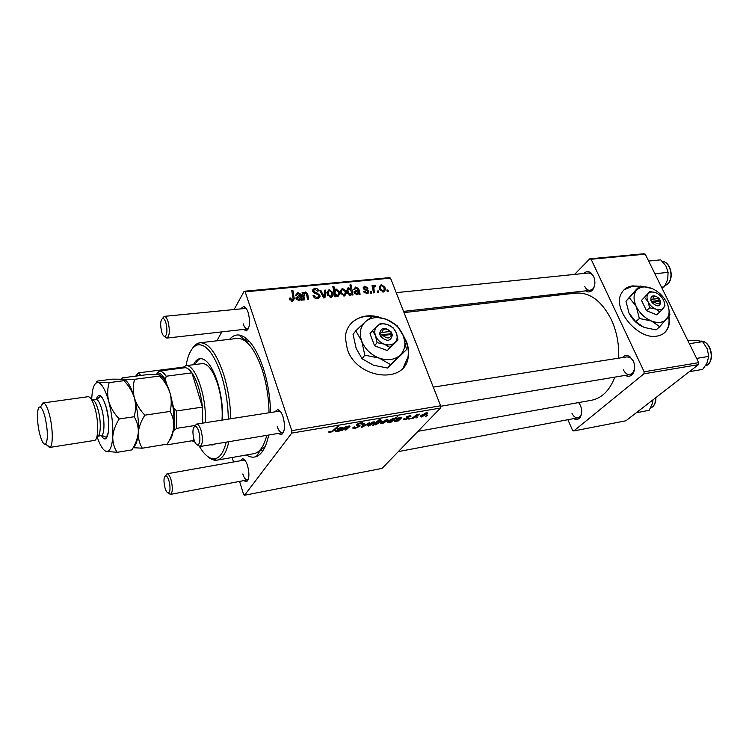 <?xml version="1.0" encoding="UTF-8"?>
<svg xmlns="http://www.w3.org/2000/svg" width="749" height="749" viewBox="0 0 749 749"><rect width="100%" height="100%" fill="white"/><g stroke="black" fill="none" stroke-linecap="round" stroke-linejoin="round"><path stroke-width="1.12" d="M639.683 286.287L632.718 285.903C627.568 286.549 623.833 288.964 621.511 293.168C611.783 308.485 637.689 340.14 656.929 336.104C661.32 335.412 664.635 333.389 666.882 330.037C669.288 326.236 669.971 321.583 668.941 316.059M664.194 333.024L666.535 330.328C668.923 326.573 669.615 321.967 668.623 316.509M639.356 286.595L632.39 286.212L624.001 289.835M380.333 317.539C362.947 311.603 345.504 321.358 345.392 338.024L347.311 349.212C356.973 379.471 405.808 384.612 408.28 356.664C409.029 351.768 408.411 346.74 406.426 341.572L402.962 334.84M403.224 367.684L408.008 356.983C408.757 352.096 408.13 347.068 406.155 341.9L403.786 336.966M578.677 402.559L580.428 405.424C582.254 410.199 582.095 414.253 579.951 417.596C578.2 419.674 576.14 420.011 573.762 418.616M571.964 413.261C573.547 416.538 575.541 418.054 577.966 417.83L580.363 416.266L581.486 413.935M583.93 273.451C586.064 271.269 588.386 271.063 590.895 272.823L593.592 276.353C595.642 281.633 595.277 286.202 592.496 290.06C590.39 292.25 588.096 292.513 585.615 290.855M584.632 286.277C586.036 289.095 587.862 290.443 590.118 290.35L592.993 288.749L594.556 285.837M622.316 357.601C624.516 355.166 627.044 354.867 629.909 356.683L633.279 360.915C635.283 365.84 635.105 370.175 632.746 373.91C630.63 376.475 628.149 376.962 625.293 375.361M623.468 369.94C625.153 373.264 627.334 374.809 630.003 374.575L633.092 372.571L634.6 368.808M240.26 460.785L242.554 458.716C244.427 458.987 246.093 461.281 247.554 465.606C249.651 473.939 249.295 479.332 246.496 481.785L243.678 480.643M242.798 473.995C244.155 478.012 245.7 479.987 247.423 479.94L248.228 479.519M240.963 308.522L243.64 306.538C245.363 306.856 246.87 308.841 248.153 312.483C250.466 321.845 249.876 327.959 246.402 330.833L243.388 329.448M243.172 323.83C244.38 327.266 245.794 328.989 247.423 328.998L248.481 328.502M274.714 411.875L277.533 409.656C279.63 409.965 281.455 412.315 283.019 416.697C285.397 425.872 284.873 431.873 281.446 434.701L278.122 433.456M277.242 426.658C278.703 430.778 280.416 432.81 282.373 432.744L283.609 432.042M229.597 339.316C232.33 336.123 235.439 334.681 238.903 334.99C247.863 336.479 255.886 347.208 262.965 367.16C267.683 381.625 270.202 396.755 270.529 412.53M268.704 435.029C266.148 447.05 262.028 454.222 256.355 456.553C253.181 457.733 249.866 457.208 246.421 454.989M259.07 451.001L265.137 446.657M618.608 358.181C619.273 344.549 616.839 331.704 611.334 319.617C601.859 301.145 590.118 292.297 576.103 293.065L575.728 293.102M409.843 418.944L408.776 419.131L409.703 418.345L410.789 418.157L409.843 418.944L409.637 418.401M416.978 417.727L415.92 417.905L416.847 417.118L417.923 416.931L416.978 417.727L416.772 417.184M403.786 418.953L404.984 418.635L405.63 419.328L407.671 418.373L406.183 417.212L409.45 415.732L411.023 416.172L407.334 416.94L408.795 417.67L408.682 418.27L405.134 419.805L403.496 419.337L403.786 418.953M389.995 422.352L388.272 422.698L387.233 422.09L387.682 421.481L392.888 418.541L394.021 418.888L397.682 416.556L391.09 422.164L389.995 422.352M355.129 428.381C353.331 428.7 352.601 428.465 352.929 427.688L354.492 426.902L354.108 427.632L355.738 427.754L358.696 426.481L356.187 424.964L360.653 422.754L362.694 423.475L362.376 423.897L361.196 424.14L360.072 423.391L357.442 424.608L359.866 426.237L355.129 428.381L354.932 427.848M368.695 426.059L367.104 425.385L367.394 424.973L373.096 421.902L374.603 422.595L368.695 426.059L368.536 425.601M342.05 430.563L340.898 430.759L345.523 426.64L346.684 426.443L345.907 427.136L348.894 426.003L349.942 426.424L346.178 429.86L345.027 430.057L348.603 426.883L348.116 426.556L342.05 430.563L341.834 429.935M328.446 431.948L330.169 431.171L329.579 431.798L330.337 432.098L332.687 430.834L337.181 426.78L338.351 426.584L333.708 430.769L329.747 432.735L328.446 431.948M239.558 481.41L243.594 494.359L244.548 495.239L382.084 468.387L440.468 408.055L291.764 433.091L291.801 430.638L440.609 405.78L440.468 408.055M244.548 495.239L291.764 433.091M338.614 431.152L336.161 431.639L335.037 430.872L341.834 428.025L337.19 429.008L341.291 427.295L343.079 427.726L339.793 430.956L338.614 431.152M373.601 425.16L372.627 425.329L379.144 419.693L380.258 419.506L377.955 421.481L380.202 420.695L381.344 421.331L375.642 424.87L374.472 424.421L373.601 425.16L373.414 424.646M362.675 427.033L361.308 427.267L363.583 423.569L364.716 423.382L362.666 426.527L369.603 422.548L362.675 427.033L362.226 425.788M382.187 423.747L380.632 423.101L380.951 422.661L386.634 419.609L388.104 420.273L382.187 423.747L382.018 423.288M397.148 421.125L394.835 421.575L393.918 420.807L400.556 418.017L396.155 418.981L400.144 417.315L401.764 417.699L398.262 420.929L397.148 421.125M421.65 416.978L420.198 416.407L420.582 415.892L426.228 412.886L427.604 413.467L421.65 416.978M412.905 418.419L411.838 418.607L416.678 414.562L417.755 414.384L416.744 415.227L419.861 414.085L412.905 418.419L412.699 417.886M426.668 416.06L425.629 416.238L426.556 415.461L427.623 415.274L426.668 416.06L426.462 415.536M367.038 293.674L363.583 291.473L364.538 291.108L366.738 292.765L367.787 291.951L367.244 290.912L363.377 288.412L363.218 287.541L364.81 286.146L368.04 288.093L367.029 288.328L365.1 287.045L364.304 287.775L364.697 288.721L367.693 290.069L368.723 291.324L368.864 292.157L367.038 293.674L368.723 291.324M360.119 294.235L359.024 294.348L358.574 293.449L356.852 294.703L354.155 292.793L353.977 291.848L357.835 289.76L357.657 288.889L355.897 287.944L354.726 289.535L353.603 289.507L355.653 287.036L358.715 288.693L360.119 294.235M346.019 291.118L346.441 293.336L344.334 295.967L340.673 293.308L340.215 290.987L342.368 288.328L346.019 291.118L345.214 292.288M292.541 301.21L289.488 299.151L289.254 298.196L290.359 297.952L292.185 299.993L293.102 298.682L291.736 290.481L292.878 290.369L294.282 298.748L292.541 301.21M335.496 295.34L335.739 296.698L334.775 296.801L332.828 286.549L333.932 286.446L334.588 290.013L336.048 288.936L339.231 291.689L339.672 293.983L337.874 296.623L335.496 295.34L334.719 296.492M325.74 290.069L324.944 297.793L323.596 297.933L319.842 290.649L320.947 290.537L324.008 296.707L324.56 290.191L325.74 290.069L324.373 292.147M319.86 295.34L320.057 296.332L317.595 298.673C315.31 298.776 313.794 297.737 313.026 295.546L314.103 295.312L314.926 296.791L317.239 297.475L318.887 296.07L318.175 294.685L314.655 293.243L312.586 291.136L312.389 290.191L314.608 288.159C316.574 288.084 317.96 288.964 318.784 290.79L317.791 291.23L315.001 289.348L313.578 290.509L314.421 291.829L316.724 292.709L319.86 295.34L317.679 298.664M387.926 289.966L388.235 291.389L387.205 291.492L386.868 290.069L387.926 289.966L387.102 291.071M234.287 309.206L244.146 291.267L389.33 277.645L390.519 278.151L245.166 291.838L291.801 430.638M390.519 278.151L440.609 405.78M332.743 292.428L333.155 294.526L331.002 297.316L327.313 294.638L326.864 292.438L329.064 289.61L332.743 292.428L331.929 293.645M302.343 300.077L301.182 300.199L300.733 299.272L298.86 300.574L296.07 298.608L295.921 297.887L298.252 295.921L300.068 295.462L299.909 294.563L298.083 293.589L296.782 295.237L295.602 295.209L297.849 292.644L301.032 294.357L302.343 300.077M303.963 296.323L304.581 299.853L303.439 299.965L302.109 292.372L303.242 292.26L303.467 293.524L305.311 291.923L307.605 293.571L308.654 299.441L307.521 299.553L306.481 293.702L305.283 292.887L303.055 297.756M353.032 294.947L351.955 295.059L351.758 294.029L350.354 295.359L347.264 292.587L346.815 290.191L348.519 287.728L350.654 288.758L349.942 284.91L351.019 284.807L353.032 294.947M384.892 287.279L385.323 289.835L383.376 292.016L379.799 289.414L379.322 286.755L381.316 284.536L384.892 287.279L384.125 288.318M378.339 290.93L378.638 292.363L377.599 292.466L377.271 291.033L378.339 290.93L377.505 292.063M374.041 289.844L374.612 292.765L373.554 292.878L372.028 285.575L373.086 285.472L373.395 286.979L374.472 285.2L375.277 285.397L375.296 286.549L374.678 286.38L373.826 287.672L374.041 289.844L373.171 291.043M371.279 291.633L371.579 293.074L370.53 293.177L370.203 291.745L371.279 291.633L370.446 292.793M216.929 340.795L221.826 331.882M232.106 457.499L233.501 461.983M249.904 341.947L242.863 339.512M567.911 419.712L572.536 430.31L573.8 430.956L625.921 420.779L698.442 364.641L643.906 373.826L644.149 371.776L698.714 362.656L698.442 364.641M573.8 430.956L643.906 373.826M574.577 274.415L589.744 258.836L643.84 253.761L645.235 254.164L698.714 362.656M645.235 254.164L591.101 259.257L644.149 371.776M553.96 295.574L555.215 294.282M417.97 431.312L591.495 400.266C601.831 398.243 609.611 390.529 614.854 377.112M591.101 259.257L589.744 258.836M633.261 360.878L630.667 357.825L627.025 356.861M579.511 403.702L578.49 402.597M593.648 276.465L591.616 273.994L588.499 272.982L396.202 292.653M245.166 291.838L244.146 291.267M246.149 308.363L164.274 316.368C165.679 316.396 166.943 318.185 168.085 321.733C170.07 330.571 169.648 336.02 166.849 338.08L164.649 336.47M244.904 460.223L244.005 460.12M280.36 411.491L278.965 411.22M313.4 296.398L314.103 295.312M313.541 296.67L314.206 295.64M314.337 297.699L314.926 296.791M316.452 298.673L317.239 297.475M312.623 291.23L314.608 288.159M313.026 291.97L313.681 290.968M313.831 292.756L314.421 291.829M320.3 291.539L320.947 290.537M323.418 297.587L324.008 296.707M326.892 292.887L329.064 289.61M330.562 296.567L330.721 297.334M329.354 290.537L328.015 292.578L328.371 294.423L330.674 296.398L331.966 294.282L331.648 292.531L329.354 290.537M327.688 295.443L328.371 294.423M330.084 297.269L330.674 296.398M333.062 287.747L333.932 286.446M333.736 291.295L334.588 290.013M333.895 292.147L336.048 288.936M338.436 292.859L339.231 291.689M333.136 294.984L332.678 296.332M334.99 292.213L335.365 293.908L337.443 295.715L338.511 293.945L338.155 291.81L336.029 289.882L334.148 293.477M336.91 296.492L337.443 295.715M334.475 295.228L335.365 293.908M289.535 299.282L290.359 297.952M289.882 299.974L290.565 298.86M291.473 301.145L292.185 299.993M291.97 291.857L292.878 290.369M292.213 301.229L294.198 298.046M299.263 296.744L300.068 295.462M296.248 295.228L297.849 292.644M299.581 296.66L301.032 294.357M300.33 297.362L301.341 295.752M299.104 299.563L299.216 300.508M301.173 300.19L301.866 299.094M298.888 299.6L300.33 297.4L300.209 296.417L297.119 298.102L298.888 299.6L298.28 300.555M296.557 299.525L297.213 298.495M302.343 293.702L303.242 292.26M302.559 294.966L303.467 293.524M304.525 293.168L305.311 291.923M306.744 294.919L307.605 293.571M340.233 291.455L342.368 288.328M340.28 291.848L340.804 291.904M343.819 295.331L343.95 295.986M342.658 289.236L341.357 291.099L341.713 293.093L344.006 295.05L345.27 293.112L344.943 291.221L342.658 289.236M341.038 294.085L341.713 293.093M343.407 295.911L344.006 295.05M346.815 290.2L348.519 287.728M350.289 289.292L350.654 288.758M347.508 288.449L347.864 287.944M350.158 286.062L351.019 284.807M348.922 288.627L347.929 290.135L348.266 292.26L350.373 294.413L351.365 292.709L350.916 290.369L348.922 288.627M347.555 293.28L348.266 292.26M349.736 295.312L350.373 294.413M348.791 294.844L349.352 294.039M347.695 293.542L348.369 292.559M356.936 291.043L357.835 289.76M353.921 289.517L355.653 287.036M357.086 291.005L358.715 288.693M358.106 291.38L359.043 290.05M358.958 294.245L359.642 293.29M356.842 293.758L358.153 292.241L357.994 290.687L355.129 292.157L356.842 293.758L356.196 294.675M354.577 293.599L355.223 292.69M363.855 292.063L364.538 291.108M366.111 293.645L366.738 292.765M363.321 288.243L364.81 286.146M363.724 289.048L364.37 288.15M364.154 289.488L364.697 288.721M367.15 290.837L367.693 290.069M379.312 287.298L381.316 284.536M381.625 285.435L380.417 286.886L380.792 289.198L383.039 291.118L384.19 289.62L383.853 287.382L381.625 285.435M380.127 290.106L380.792 289.198M382.421 291.951L383.039 291.118M372.253 286.633L373.086 285.472M372.562 288.131L373.395 286.979M373.451 286.614L374.472 285.2M374.556 286.399L375.277 285.397M333.474 430.123L333.708 430.769M329.27 431.368L329.747 432.735M335.692 430.301L336.161 431.639M338.117 428.4L338.286 428.887M342.733 427.22L342.967 427.885M341.684 427.239L342.181 428.643M339.849 429.776L340.093 430.46M339.475 430.048L339.793 430.956M336.919 431.087L340.608 429.149L336.189 430.666L336.919 431.087M335.992 430.113L336.189 430.666M345.72 426.602L345.907 427.136M349.511 425.947L349.764 426.668M345.963 429.243L346.178 429.86M377.739 420.901L377.955 421.481M380.464 420.657L380.923 421.902M374.275 423.897L374.472 424.421M376.532 422.698L375.24 423.981L375.979 424.402L380.118 421.687L379.406 421.238L376.532 422.698L376.326 422.127M375.286 423.026L375.502 423.616M373.798 421.827L374.257 423.082M372.618 422.399L368.283 425.104L369.126 425.572L373.152 423.269L372.478 422.024M368.33 424.084L368.564 424.72M362.329 425.61L362.666 426.527M353.893 427.033L354.108 427.632M358.443 425.048L358.808 426.069M356.327 424.758L356.655 425.657M362.076 422.661L362.479 423.775M361.917 422.651L362.376 423.897M359.894 422.913L360.072 423.391M357.339 423.915L357.535 424.477M359.483 425.179L359.866 426.237M387.261 419.534L387.729 420.788M386.147 420.095L381.803 422.82L382.627 423.26L386.634 420.975L386.016 419.73M381.868 421.799L382.093 422.417M387.785 421.369L388.272 422.698M390.819 421.434L391.09 422.164M392.513 419.019L388.431 422.071L390.753 421.472L392.916 419.786L392.382 418.654M388.656 420.582L388.881 421.181M388.066 421.088L388.394 421.987M394.395 420.386L394.835 421.575M401.342 417.23L401.595 417.914M400.537 418.036L400.771 418.654M398.374 419.833L398.608 420.442M397.953 420.114L398.262 420.929M395.612 421.041L399.254 419.15L395.004 420.62L395.612 421.041M394.817 420.114L395.004 420.62M407.344 417.362L407.662 418.204M410.471 415.648L410.798 416.491M406.922 416.631L407.156 417.24M408.402 417.539L408.682 418.27M426.677 412.83L427.155 414.075M425.732 413.373L421.341 416.116L422.108 416.5L426.106 414.244L426.471 413.766L425.591 413.017M421.472 415.086L421.696 415.658M416.538 414.684L416.744 415.227M418.672 414.234L418.869 414.759M375.352 316.705C364.173 314.992 355.55 317.876 349.474 325.375M210.16 444.831L212.482 444.953L214.785 444.054M222.575 420.02C222.968 407.128 221.245 394.377 217.407 381.756C212.164 366.261 206.396 358.546 200.086 358.602C197.455 358.94 195.255 360.981 193.467 364.726M211.789 444.56L213.353 444.747M228.323 419.122C228.052 403.898 225.721 389.208 221.33 375.043C214.092 353.968 206.256 343.894 197.802 344.821C192.109 346.441 188.186 353.388 186.052 365.671M192.25 348.678C194.253 345.439 196.575 343.51 199.215 342.902L200.049 342.77C208.55 342.677 216.377 353.079 223.53 373.966C227.986 388.319 230.392 403.252 230.739 418.747M269.022 412.765C268.825 397.541 266.457 382.898 261.888 368.845C254.548 348.388 246.365 338.248 237.339 338.408L237.105 338.436M202.193 363.611L202.333 363.602C207.922 363.546 213.025 370.343 217.641 384.003C221.292 396.137 222.753 408.168 222.013 420.105M228.829 441.704C226.273 452.976 222.294 459.137 216.901 460.167L216.058 460.251C213.418 460.354 210.703 459.165 207.941 456.684M217.07 460.139L253.892 453.679C259.622 452.583 263.91 446.479 266.738 435.356M199.477 446.526C204.327 454.755 209.214 458.856 214.167 458.809C219.513 458.388 223.52 452.827 226.189 442.144M200.835 358.574C198.588 359.239 196.669 361.224 195.096 364.52M636.257 412.774L649.158 410.302L652.454 403.402L652.941 400.556M661.526 287.213L664.26 286.895L661.62 287.419M654.898 273.76L668.089 272.346L667.715 279.471L664.26 286.895M648.625 261.055L660.712 259.856L665.936 265.923L668.089 272.346M689.361 371.673L702.656 369.388L706.813 363.527L708.76 356.402L696.607 358.397M689.361 343.697L702.618 341.656L707.234 348.762L708.76 356.402M687.825 340.57L698.105 340.664L702.618 341.656M138.34 375.792L136.88 374.743L135.719 376.129M136.824 374.753L138.293 372.88L140.803 375.474M165.894 322.847C164.949 319.889 163.9 318.391 162.73 318.362C160.389 320.076 160.043 324.598 161.681 331.947C162.627 334.934 163.694 336.451 164.874 336.47C167.205 334.747 167.542 330.206 165.894 322.847M162.477 318.419L164.274 316.368L162.73 318.362M164.958 487.768C166.025 491.269 167.186 493.011 168.441 493.001C170.323 491.559 170.519 487.562 169.031 481.017C167.963 477.553 166.812 475.821 165.576 475.821C163.675 477.263 163.469 481.242 164.958 487.768M165.454 475.858L166.971 473.808C168.45 473.799 169.836 475.877 171.118 480.034C172.916 487.889 172.673 492.683 170.398 494.415L168.328 493.02M165.576 475.821L166.971 473.808L244.034 460.111M194 439.588C195.152 443.183 196.444 444.981 197.867 444.962C200.208 443.305 200.517 438.839 198.822 431.574C197.67 428.016 196.388 426.237 194.983 426.247C192.643 427.894 192.306 432.332 194 439.588M194.618 426.359L196.5 424.093C198.185 424.074 199.721 426.2 201.116 430.478C203.157 439.195 202.773 444.55 199.955 446.535L197.511 444.962M194.983 426.247L196.5 424.093L279.012 411.21M181.867 368.124L185.733 365.709C195.18 363.209 207.295 397.944 205.151 422.745M202.707 423.119L202.445 407.11C200.723 392.289 197.221 380.867 191.931 372.843C189.684 369.706 187.493 367.984 185.34 367.684L183.093 367.965M194.412 440.815L192.774 440.637L193.804 438.923M194.983 442.182L192.081 440.749M194.965 425.498L176.792 428.344L174.124 430.254C174.948 423.681 174.817 416.201 173.721 407.802L176.492 410.958L202.445 407.11L191.931 372.843L166.175 376.223L165.417 379.78C162.636 375.015 159.958 372.721 157.365 372.908L156.466 374.566M172.982 432.285L174.124 430.254M167.102 444.148L167.542 444.766L166.4 444.26M192.774 440.637L167.542 444.766M173.721 407.802L172.457 403.533M166.662 383.984L165.417 379.78M157.262 372.918L159.837 370.952C161.896 371.27 164.003 373.03 166.175 376.223M185.34 367.684L159.837 370.952M176.492 410.958L176.792 428.344M101.078 435.675L97.436 436.246C100.853 436.293 101.312 421.2 98.147 409.946C96.246 403.28 94.262 399.919 92.211 399.854L95.863 399.348C97.932 399.414 99.926 402.775 101.836 409.422C105.01 420.648 104.532 435.721 101.078 435.675C102.557 435.188 105.984 437.453 106.068 437.107C110.478 432.613 108.774 417.605 106.161 407.362C104.102 400.369 102.136 396.773 100.254 396.586C100.076 396.249 97.436 399.395 95.863 399.348M49.49 447.462L94.337 440.449C98.4 440.515 98.924 422.37 95.123 408.823C92.848 400.827 90.498 396.783 88.054 396.698L43.676 402.878C45.698 403.842 47.664 407.971 49.584 415.283C52.964 428.25 53.17 445.702 50.043 447.237L49.49 447.462L46.494 444.784M45.137 417.502C43.554 411.407 41.925 407.952 40.259 407.128C36.823 405.396 36.523 421.509 39.66 433.69C41.672 441.404 43.648 444.887 45.567 444.138C48.105 440 47.955 431.115 45.137 417.502M40.895 406.333L43.077 402.803M133.303 447.696L142.338 448.202C139.445 443.68 138.097 438.502 138.293 432.66C138.921 426.799 141.102 420.975 144.838 415.161C139.885 409.946 136.393 404.179 134.38 397.85C132.807 391.474 132.882 385.286 134.605 379.303L122.958 379.181C121.385 378.882 121.254 378.432 122.564 377.824L146.982 374.678L158.292 374.687C160.352 374.94 160.801 375.389 159.64 376.035C164.48 381.091 167.926 386.709 169.986 392.897C171.624 399.151 171.652 405.321 170.07 411.426C172.832 416.135 174.058 421.369 173.731 427.127C172.991 432.885 170.8 438.558 167.149 444.138L167.645 443.324M134.605 379.303L159.64 376.035M142.338 448.202L167.149 444.138M144.838 415.161L170.07 411.426M133.612 446.853C136.103 445.084 137.666 440.356 138.293 432.66C138.93 421.5 137.619 409.9 134.38 397.85C131.524 388.132 128.36 382.121 124.896 379.827M169.134 440.74C171.502 438.624 173.038 434.092 173.731 427.127C174.554 416.126 173.309 404.713 169.986 392.897C167.111 383.563 163.862 377.721 160.239 375.38M96.986 436.395C99.842 445.037 102.838 449.999 105.974 451.291L107.837 451.273C110.534 450.037 112.172 445.159 112.762 436.639C113.314 430.722 115.458 424.833 119.203 418.953C114.213 413.691 110.721 407.849 108.727 401.427C107.201 394.966 107.35 388.694 109.185 382.617L97.969 382.486C96.303 382.177 96.237 381.69 97.782 381.026L112.228 379.163L123.267 379.228C125.167 379.518 125.411 380.005 124.006 380.679C128.903 385.81 132.358 391.54 134.38 397.85C135.962 404.217 135.887 410.518 134.146 416.744C137.123 421.509 138.499 426.808 138.293 432.66C137.657 438.493 135.503 444.241 131.833 449.915L117.153 452.321C114.12 447.762 112.65 442.537 112.762 436.639C113.249 425.366 111.91 413.626 108.727 401.427C105.366 389.752 101.808 383.441 98.053 382.505L97.969 382.496C94.411 382.57 92.342 387.804 91.752 398.196L91.696 399.788M105.974 451.291L117.153 452.321M109.185 382.617L124.006 380.679M119.203 418.953L134.146 416.744M390.313 331.451L381.859 332.49L379.425 333.567L380.764 336.554C386.887 341.928 390.744 341.441 392.336 335.112L391.381 332.097L390.313 331.451C386.016 327.893 383.198 328.24 381.859 332.49M391.193 332.116C385.126 326.77 381.269 327.238 379.621 333.548M372.459 330.487L375.474 335.636L377.065 342.668L384.237 344.128L389.911 347.424L387.383 350.551L397.981 339.999L396.399 333.043L393.337 327.959L387.739 324.645L380.651 323.203L372.459 330.487L370.006 333.698L374.584 345.832L387.383 350.551M377.065 342.668L374.584 345.832M389.911 347.424L397.981 339.999M390.557 364.566L406.52 349.614L403.365 335.833L397.288 325.815L386.241 319.252L372.244 316.396L365.475 321.658C360.288 326.592 359.024 333.071 361.701 341.085C364.969 349.062 370.802 354.726 379.2 358.088C387.673 360.887 394.639 359.932 400.097 355.241C405.059 350.129 406.155 343.66 403.365 335.833C400.088 328.099 394.377 322.576 386.241 319.252C378.002 316.396 371.083 317.202 365.475 321.658L355.775 330.796L353.069 334.466L356.159 348.369L362.067 358.752L364.847 355.176L379.2 358.088L390.557 364.566L387.654 368.068L373.47 365.203L362.067 358.752M406.52 349.614L387.654 368.068M355.775 330.796L361.701 341.085L364.847 355.176M377.29 325.89C374.715 328.38 374.116 331.629 375.474 335.636C377.131 339.606 380.043 342.433 384.237 344.128C388.459 345.551 391.952 345.092 394.704 342.77C397.223 340.233 397.785 336.994 396.399 333.043C394.742 329.129 391.858 326.33 387.739 324.645C383.563 323.212 380.08 323.624 377.29 325.89M380.764 336.554L383.011 335.496L391.465 334.447L392.336 335.112M383.011 335.496C387.336 339.063 390.163 338.707 391.465 334.447M390.313 334.588L390.014 333.811L379.996 335.056M390.014 333.811L391.381 332.097M659.129 298.458L652.941 299.216L650.787 300.152L652.164 302.68C657.416 307.268 660.244 306.912 660.646 301.613L659.129 298.458C655.459 295.415 653.4 295.668 652.941 299.216M656.489 296.538C652.435 295.022 650.581 296.22 650.928 300.134M649.664 307.82L655.721 309.075L659.869 311.987L656.648 314.805L646.471 310.666L649.664 307.82L648.1 301.828C649.832 305.189 652.379 307.605 655.721 309.075C659.054 310.329 661.61 310.002 663.38 308.092L664.981 305.864L663.979 301.257M659.869 311.987L663.38 308.092C664.943 305.995 664.962 303.27 663.417 299.928C661.685 296.623 659.176 294.226 655.871 292.765L649.889 291.511L641.519 300.405L646.471 310.666M653.334 297.11L651.761 296.464M649.889 291.511L641.519 300.405M644.683 297.531L648.1 301.828C646.574 298.458 646.612 295.733 648.222 293.674C650.02 291.801 652.576 291.501 655.871 292.765M636.603 290.228C633.345 294.31 633.223 299.74 636.238 306.5C639.693 313.232 644.767 318.072 651.461 321.003C658.156 323.474 663.258 322.782 666.76 318.924C669.859 314.702 669.868 309.281 666.807 302.652C663.371 296.098 658.39 291.361 651.864 288.459C645.32 285.949 640.226 286.539 636.603 290.228L625.949 301.201L636.463 289.283L640.011 285.987L636.603 290.228M629.497 297.915L636.238 306.5L639.356 318.503L651.461 321.003L659.775 326.742L656.087 329.906L644.093 327.435L635.732 321.714L629.02 313.054L625.949 301.201M639.356 318.503L635.732 321.714M659.775 326.742L669.915 314.421L667.968 305.414M651.864 288.459L640.011 285.987M629.02 313.054C631.838 318.728 636.023 323.119 641.565 326.246M652.164 302.68L654.177 301.763L660.375 300.986L660.646 301.613M654.177 301.763C657.865 304.815 659.935 304.553 660.375 300.986M658.137 301.267L657.819 300.611L651.396 301.407M657.819 300.611L659.541 299.076M316.031 293.767L316.724 292.709M322.351 295.518L322.988 294.544M334.419 294.909L335.271 293.645M296.276 299.076L298.252 295.921M299.984 300.143L301.566 297.643M306.978 296.295L307.895 294.853M354.211 292.943L356.131 290.2M357.413 294.563L359.314 291.876M365.25 290.06L365.812 289.273M340.617 428.793L340.926 429.683M348.566 426.069L349.034 427.37M343.969 428.025L344.194 428.653M375.427 422.904L375.633 423.475M357.058 424.103L357.676 425.816M399.161 418.831L399.479 419.683M406.548 416.884L406.979 418.017M414.665 416.247L414.88 416.809M652.772 406.782L650.404 408.242L652.641 406.829C654.738 404.694 655.74 401.679 655.656 397.766L655.647 399.311M667.968 283.768L664.878 285.893L667.808 283.824C674.128 277.626 670.224 261.766 662.322 261.401C670.411 261.729 674.381 277.27 668.108 283.618M706.55 365.578L706.466 365.596C715.435 360.934 710.661 340.533 700.774 341.113M96.237 399.283C98.887 392.139 102.21 394.798 106.218 407.25C111.573 425.853 107.772 447.293 101.508 435.637M580.363 416.266L579.951 417.596M592.993 288.749L592.496 290.06M633.092 372.571L632.746 373.91M248.125 479.809L246.496 481.785M247.75 328.923L246.402 330.833M282.748 432.641L281.446 434.701M260.09 450.664L256.355 456.553M404.029 312.586L576.103 293.065M263.189 450.308L259.959 450.87M246.992 338.997L243.912 339.363L246.992 338.997M244.137 339.559L238.903 334.99M245.878 308.026L245.354 308.073L245.878 308.026M244.296 460.064L242.554 458.716M279.986 411.061L279.349 411.154L279.986 411.061M279.396 411.192L277.533 409.656M245.391 308.111L243.64 306.538M630.667 357.825L629.909 356.683M591.616 273.994L590.895 272.823M318.119 297.241L317.164 298.701M313.578 290.509L312.839 291.67M320.057 296.332L318.7 298.411M333.155 294.526L331.311 297.269M328.015 292.578L327.098 293.964M339.672 293.983L337.874 296.623M334.972 291.67L334.063 293.028M292.297 299.974L291.558 301.164M294.282 298.748L292.765 301.173M298.945 299.591L298.327 300.564M297.119 298.102L296.389 299.272M303.822 295.209L302.868 296.716M346.441 293.336L344.662 295.911M341.357 291.099L340.411 292.484M347.929 290.135L346.956 291.548M357.123 293.702L356.421 294.703M355.129 292.157L354.361 293.252M367.3 292.616L366.533 293.692M364.304 287.775L363.565 288.814M368.864 292.157L367.937 293.449M385.323 289.835L383.769 291.941M380.417 286.886L379.434 288.225M383.095 291.108L382.467 291.96M373.826 287.672L372.777 289.133M329.579 431.798L329.41 431.33M341.741 427.782L341.553 427.258M339.896 430.759L339.606 429.954M336.095 430.815L335.87 430.188M381.344 421.331L381.101 420.685M374.603 422.595L374.341 421.884M373.255 422.389L373.077 421.902M368.283 425.104L368.012 424.355M362.694 423.475L362.422 422.736M361.271 423.382L361.027 422.698M357.442 424.608L357.217 423.99M360.1 425.909L359.866 425.254M388.104 420.273L387.851 419.59M386.774 420.086L386.596 419.609M381.803 422.82L381.531 422.08M388.45 421.724L388.179 420.985M400.472 417.792L400.284 417.287M394.863 420.798L394.648 420.217M411.023 416.172L410.836 415.704M409.703 416.21L409.525 415.723M407.184 417.156L406.979 416.603M427.604 413.467L427.379 412.877M426.321 413.373L426.144 412.905M421.341 416.116L421.078 415.423M197.802 344.821L199.215 342.902M200.049 342.77L237.339 338.408M214.167 458.809L216.058 460.251M655.881 397.588C655.993 401.436 655 404.46 652.903 406.641M700.746 341.104C710.867 340.486 715.716 360.587 706.682 365.503M136.88 374.743L138.293 372.88L182.709 367.207M164.874 336.47L166.849 338.08L247.47 328.989M247.732 328.961L248.293 328.895M403.561 311.387L592.478 290.078M168.441 493.001L170.398 494.415L247.451 479.931M398.356 451.572L580.072 417.427M197.867 444.962L199.955 446.535L282.41 432.735M632.559 374.154L440.581 406.276M283.384 432.576L282.719 432.688M627.082 356.852L433.287 387.121M183.992 367.712L185.424 365.755M185.733 365.709L202.333 363.602M40.259 407.128L43.676 402.878M107.837 451.273L108.624 451.834M45.567 444.138L50.043 447.237"/></g></svg>
